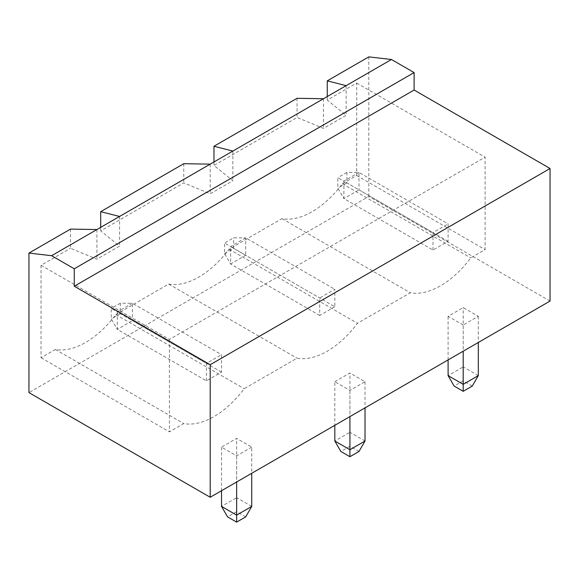 <?xml version="1.0" encoding="UTF-8"?>
<svg xmlns="http://www.w3.org/2000/svg" width="579" height="579" viewBox="0 0 579 579"><rect width="100%" height="100%" fill="white"/><g stroke="black" fill="none" stroke-linecap="round" stroke-linejoin="round"><path stroke-width="0.43" stroke-dasharray="2.9 2.17" d="M550.05 301.058L368.801 196.411L28.95 392.62M251.742 447.126L236.637 455.839L221.533 447.126L236.637 438.404L251.742 447.126L251.742 473.282M334.814 381.72L349.919 372.999L365.023 381.72L349.919 390.441L334.814 381.72L334.814 425.319M463.2 325.036L448.095 316.315L463.2 307.594L478.305 316.315L463.2 325.036L463.2 351.2M368.801 196.411L368.801 56.88M70.486 229.11L70.486 248.297L96.917 259.197L119.578 246.111L100.695 230.855L183.767 182.892L210.199 193.791L232.859 180.713L213.977 165.449L297.049 117.486L323.487 128.386L346.141 115.308L327.258 100.051L356.715 83.043L356.715 175.48L342.363 183.767A77.608 44.807 -60 0 1 281.951 218.645L229.081 249.165A77.608 44.807 -60 0 1 168.663 284.05L115.8 314.571A77.608 44.807 -60 0 1 55.381 349.455L41.037 357.735L41.037 265.298L70.486 248.297M327.258 96.563L327.258 100.051M236.637 455.839L236.637 482.003M221.533 490.724L221.533 447.126M251.742 506.422L236.637 497.701L236.637 438.404M245.699 516.888L236.637 511.655L236.637 497.701L221.533 506.422M365.023 441.017L349.919 432.296L349.919 372.999M358.98 451.482L349.919 446.25L349.919 432.296L334.814 441.017M365.023 381.72L365.023 407.877M349.919 390.441L349.919 416.598M448.095 359.921L448.095 316.315M478.305 375.619L463.2 366.898L463.2 307.594M472.261 386.077L463.2 380.844L463.2 366.898L448.095 375.619M478.305 316.315L478.305 342.478M346.141 85.656L346.141 115.308M41.037 265.298L169.423 339.424L485.101 157.17L485.101 249.607L470.749 257.887A77.608 44.807 -60 0 1 410.337 292.771L357.467 323.292A77.608 44.807 -60 0 1 297.049 358.177L244.186 388.697A77.608 44.807 -60 0 1 183.767 423.575L169.423 431.862L169.423 339.424M356.715 83.043L485.101 157.17M356.715 175.48L485.101 249.607M342.363 183.767L470.749 257.887M281.951 218.645L410.337 292.771M229.081 249.165L357.467 323.292M168.663 284.05L297.049 358.177M115.8 314.571L244.186 388.697M55.381 349.455L183.767 423.575M41.037 357.735L169.423 431.862M96.917 229.545L96.917 259.197M236.637 511.655L227.569 516.888M349.919 446.25L340.857 451.482M463.2 380.844L454.139 386.077M323.487 98.741L323.487 128.386M210.199 164.139L210.199 193.791M232.859 151.061L232.859 180.713M119.578 216.466L119.578 246.111M100.695 227.366L100.695 230.855M183.767 163.705L183.767 182.892M213.977 161.961L213.977 165.449M297.049 98.307L297.049 117.486M206.428 380.844L206.428 363.402L221.533 354.681L221.533 372.123L206.428 380.844L117.313 329.393L117.313 311.958L206.428 363.402M334.814 306.725L319.709 315.446L319.709 298.004L334.814 289.283L334.814 306.725L245.699 255.274L230.594 263.995L230.594 246.553L319.709 298.004M432.991 250.041L432.991 232.599L448.095 223.878L448.095 241.32L432.991 250.041L343.875 198.59L343.875 181.147L432.991 232.599M221.533 372.123L132.417 320.672L132.417 303.237L221.533 354.681M132.417 303.237L117.313 311.958L111.269 308.469L111.269 318.928L117.313 329.393L132.417 320.672L120.331 313.702L120.331 303.237L132.417 303.237M319.709 315.446L230.594 263.995L224.551 253.53L224.551 243.064L230.594 246.553L245.699 237.831L334.814 289.283M224.551 253.53L233.612 248.297L245.699 255.274L245.699 237.831L233.612 237.831L224.551 243.064M448.095 241.32L358.98 189.869L358.98 172.426L448.095 223.878M358.98 172.426L343.875 181.147L337.832 177.659L337.832 188.124L343.875 198.59L358.98 189.869L346.893 182.892L346.893 172.426L358.98 172.426M120.331 303.237L111.269 308.469M120.331 313.702L111.269 318.928M233.612 248.297L233.612 237.831M346.893 172.426L337.832 177.659M346.893 182.892L337.832 188.124"/><path stroke-width="0.87" d="M391.455 59.499L346.141 85.656L327.258 80.865L368.801 56.88L391.455 59.499L414.108 72.578L414.108 90.02L550.05 168.503L210.199 364.712L210.199 497.267L28.95 392.62L28.95 253.088L51.603 255.708L74.264 268.786L74.264 286.229L210.199 364.712M550.05 168.503L550.05 301.058L210.199 497.267M414.108 90.02L74.264 286.229M414.108 72.578L74.264 268.786M346.141 85.656L96.917 229.545L70.486 229.11L28.95 253.088M327.258 80.865L327.258 96.563M251.742 473.282L251.742 506.422L236.637 515.144L221.533 506.422L221.533 490.724M236.637 482.003L236.637 522.12L227.569 516.888L221.533 506.422M365.023 407.877L365.023 441.017L349.919 449.738L334.814 441.017L334.814 425.319M349.919 416.598L349.919 456.715L340.857 451.482L334.814 441.017M463.2 351.2L463.2 384.333L448.095 375.619L448.095 359.921M478.305 342.478L478.305 375.619L463.2 384.333L463.2 391.31L454.139 386.077L448.095 375.619M96.917 229.545L51.603 255.708M236.637 522.12L245.699 516.888L251.742 506.422M349.919 456.715L358.98 451.482L365.023 441.017M463.2 391.31L472.261 386.077L478.305 375.619M232.859 151.061L213.977 146.263L297.049 98.307L323.487 98.741M119.578 216.466L100.695 211.668L183.767 163.705L210.199 164.139M100.695 211.668L100.695 227.366M213.977 146.263L213.977 161.961"/></g></svg>
